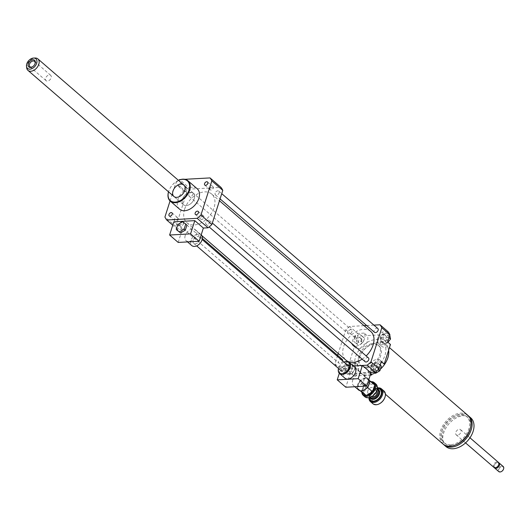 <?xml version="1.0" encoding="UTF-8"?>
<svg xmlns="http://www.w3.org/2000/svg" width="530" height="530" viewBox="0 0 530 530"><rect width="100%" height="100%" fill="white"/><g stroke="black" fill="none" stroke-linecap="round" stroke-linejoin="round"><path stroke-width="0.4" stroke-dasharray="2.65 1.99" d="M443.02 444.021A18.961 12.614 130.8 0 1 445.869 421.423A18.961 12.614 130.8 0 1 467.818 415.321M371.325 374.498A18.961 12.614 130.8 0 1 367.86 375.114A18.961 12.614 130.8 0 1 360.738 372.928A18.961 12.614 130.8 0 1 363.587 350.337A18.961 12.614 130.8 0 1 385.535 344.235A18.961 12.614 130.8 0 1 388.636 350.211M380.374 369.205A18.961 12.614 130.8 0 1 375.068 372.968M450.613 444.73A17.278 11.494 130.8 0 1 444.12 442.742A17.278 11.494 130.8 0 1 446.717 422.158A17.278 11.494 130.8 0 1 466.711 416.6A17.278 11.494 130.8 0 1 466.943 433.202A17.278 11.494 130.8 0 1 450.613 444.73M456.396 444.537A17.278 11.494 130.8 0 1 451.659 445.637A17.278 11.494 130.8 0 1 445.167 443.65A17.278 11.494 130.8 0 1 447.77 423.059A17.278 11.494 130.8 0 1 467.758 417.501A17.278 11.494 130.8 0 1 470.262 428.478M443.564 444.451A18.961 12.614 130.8 0 1 446.923 422.33A18.961 12.614 130.8 0 1 468.321 415.798M445.975 446.571A18.961 12.614 130.8 0 1 448.824 423.974A18.961 12.614 130.8 0 1 470.766 417.872M457.43 435.163A3.372 2.246 130.8 0 1 456.164 434.772A3.372 2.246 130.8 0 1 456.675 430.757A3.372 2.246 130.8 0 1 460.577 429.671A3.372 2.246 130.8 0 1 460.616 432.911A3.372 2.246 130.8 0 1 457.43 435.163M493.9 467.374A3.372 2.246 130.8 0 1 494.41 463.359A3.372 2.246 130.8 0 1 498.313 462.273M496.756 467.208A2.736 1.822 130.8 0 1 495.702 467.52A2.736 1.822 130.8 0 1 494.424 465.015A2.736 1.822 130.8 0 1 496.047 463.134A2.736 1.822 130.8 0 1 498.213 463.028A2.736 1.822 130.8 0 1 498.558 465.121M494.311 467.626A3.372 2.246 130.8 0 1 494.311 465.294A3.372 2.246 130.8 0 1 496.312 462.975A3.372 2.246 130.8 0 1 498.617 462.637M498.783 471.594A3.372 2.246 130.8 0 1 499.293 467.573A3.372 2.246 130.8 0 1 503.189 466.493M501.585 471.455A2.948 1.961 130.8 0 1 500.406 471.819A2.948 1.961 130.8 0 1 498.955 469.322A2.948 1.961 130.8 0 1 502.142 466.672A2.948 1.961 130.8 0 1 503.46 469.288M366.528 367.866A13.482 8.97 130.8 0 1 361.46 366.316A13.482 8.97 130.8 0 1 363.487 350.25A13.482 8.97 130.8 0 1 379.096 345.911A13.482 8.97 130.8 0 1 379.275 358.87A13.482 8.97 130.8 0 1 366.528 367.866M365.574 367.045A13.482 8.97 -49.2 0 0 378.321 358.048A13.482 8.97 -49.2 0 0 378.142 345.083A13.482 8.97 -49.2 0 0 362.54 349.429A13.482 8.97 -49.2 0 0 360.513 365.495A13.482 8.97 -49.2 0 0 365.574 367.045M380.918 362.964A18.921 12.588 130.8 0 1 365.011 372.61A18.921 12.588 130.8 0 1 357.909 370.43A18.921 12.588 130.8 0 1 360.751 347.885A18.921 12.588 130.8 0 1 382.647 341.797A18.921 12.588 130.8 0 1 381.587 362.05M371.311 374.471A18.921 12.588 130.8 0 1 367.873 375.074A18.921 12.588 130.8 0 1 360.764 372.901A18.921 12.588 130.8 0 1 363.613 350.35A18.921 12.588 130.8 0 1 385.502 344.261A18.921 12.588 130.8 0 1 388.609 350.29M380.394 369.145A18.921 12.588 130.8 0 1 375.041 372.948M341.777 368.714A4.213 2.802 -49.2 0 0 342.3 371.722A4.213 2.802 -49.2 0 0 347.176 370.364A4.213 2.802 -49.2 0 0 347.806 365.342A4.213 2.802 -49.2 0 0 344.513 365.395A4.213 2.802 -49.2 0 0 341.777 368.714M193.211 240.355A4.213 2.802 -49.2 0 0 193.735 243.363A4.213 2.802 -49.2 0 0 198.611 242.005A4.213 2.802 -49.2 0 0 199.24 236.99A4.213 2.802 -49.2 0 0 195.948 237.036A4.213 2.802 -49.2 0 0 193.211 240.355M177.464 230.596L179.087 225.502L177.894 224.475M179.087 225.502L183.831 222.746L182.638 221.712M183.831 222.746L186.944 225.071M201.208 234.79A7.162 4.763 -49.2 0 0 201.175 234.757A7.162 4.763 -49.2 0 0 195.57 234.843A7.162 4.763 -49.2 0 0 190.926 240.481A7.162 4.763 -49.2 0 0 191.807 245.595M185.208 235.545A7.162 4.763 -49.2 0 0 186.09 240.66A7.162 4.763 -49.2 0 0 194.377 238.354A7.162 4.763 -49.2 0 0 195.457 229.815A7.162 4.763 -49.2 0 0 189.853 229.907A7.162 4.763 -49.2 0 0 185.208 235.545M178.186 242.429L182.406 229.205L173.84 221.798M182.406 229.205L177.676 229.464L172.747 225.21M385.82 341.062A2.074 1.378 -49.2 0 0 387.775 339.684A2.074 1.378 -49.2 0 0 387.748 337.69A2.074 1.378 -49.2 0 0 385.35 338.359A2.074 1.378 -49.2 0 0 385.038 340.823A2.074 1.378 -49.2 0 0 385.82 341.062M381.772 337.564A2.074 1.378 130.8 0 1 380.99 337.332A2.074 1.378 130.8 0 1 381.302 334.861A2.074 1.378 130.8 0 1 383.7 334.191A2.074 1.378 130.8 0 1 383.727 336.186A2.074 1.378 130.8 0 1 381.772 337.564M361.818 340.611A2.074 1.378 -49.2 0 0 361.559 339.134A2.074 1.378 -49.2 0 0 359.161 339.803A2.074 1.378 -49.2 0 0 358.85 342.267A2.074 1.378 -49.2 0 0 360.473 342.241A2.074 1.378 -49.2 0 0 361.818 340.611M357.77 337.113A2.074 1.378 130.8 0 1 356.425 338.75A2.074 1.378 130.8 0 1 354.802 338.769A2.074 1.378 130.8 0 1 355.12 336.305A2.074 1.378 130.8 0 1 357.511 335.636A2.074 1.378 130.8 0 1 357.77 337.113M351.403 368.284A2.074 1.378 -49.2 0 0 349.449 369.668A2.074 1.378 -49.2 0 0 349.475 371.656A2.074 1.378 -49.2 0 0 351.874 370.993A2.074 1.378 -49.2 0 0 352.185 368.522A2.074 1.378 -49.2 0 0 351.403 368.284M347.355 364.786A2.074 1.378 130.8 0 1 348.137 365.024A2.074 1.378 130.8 0 1 347.826 367.495A2.074 1.378 130.8 0 1 345.427 368.158A2.074 1.378 130.8 0 1 345.401 366.17A2.074 1.378 130.8 0 1 347.355 364.786M383.462 333.483L380.096 337.636L380.884 341.558L385.038 341.333L388.41 337.179L387.622 333.251L383.462 333.483L385.608 335.331L382.236 339.485L383.024 343.413L387.185 343.182L387.927 342.267M380.096 337.636L382.236 339.485M380.884 341.558L383.024 343.413M385.038 341.333L387.185 343.182M388.41 337.179L388.987 337.676M389.782 335.192L385.608 335.331M387.622 333.251L389.762 335.099M355.862 343.235L358.717 345.368L363.063 342.837L364.554 338.166L361.699 336.033L357.352 338.564L355.862 343.235L353.722 341.38L358.717 345.368M356.577 343.513L360.923 340.982L363.063 342.837M360.923 340.982L362.407 336.318L364.554 338.166M362.407 336.318L359.552 334.185L361.699 336.033M359.552 334.185L355.206 336.716L357.352 338.564M355.206 336.716L353.722 341.38M351.615 374.014L354.987 369.86L354.199 365.932L350.038 366.164L346.673 370.318L347.461 374.246L351.615 374.014L349.475 372.166L352.841 368.005L354.987 369.86M352.841 368.005L352.052 364.083L354.199 365.932M352.052 364.083L347.899 364.309L350.038 366.164M347.899 364.309L344.526 368.469L346.673 370.318M344.526 368.469L345.315 372.391L347.461 374.246M345.315 372.391L349.475 372.166M375.406 368.734A2.074 1.378 -49.2 0 0 375.664 370.212A2.074 1.378 -49.2 0 0 378.056 369.549A2.074 1.378 -49.2 0 0 378.374 367.078A2.074 1.378 -49.2 0 0 376.75 367.104A2.074 1.378 -49.2 0 0 375.406 368.734M371.358 365.236A2.074 1.378 130.8 0 1 372.703 363.606A2.074 1.378 130.8 0 1 374.326 363.58A2.074 1.378 130.8 0 1 374.014 366.051A2.074 1.378 130.8 0 1 371.616 366.714A2.074 1.378 130.8 0 1 371.358 365.236M381.361 366.111L378.506 363.977L374.16 366.508L372.669 371.179L374.107 372.252M376.36 362.129L372.014 364.66L370.53 369.324L373.385 371.457L377.731 368.926L379.215 364.262L376.36 362.129L378.506 363.977M379.215 364.262L380.229 365.137M372.014 364.66L374.16 366.508M370.53 369.324L372.669 371.179M373.385 371.457L374.286 372.239M377.731 368.926L378.393 369.503M388.126 331.78L381.679 332.138L384.535 334.602A8.427 5.605 -49.2 0 0 381.6 346.249A8.427 5.605 -49.2 0 0 390.471 344.46M387.609 341.996A8.427 5.605 130.8 0 1 378.745 343.784A8.427 5.605 130.8 0 1 381.679 332.138M354.457 346.448A8.427 5.605 -49.2 0 0 355.411 347.693A8.427 5.605 -49.2 0 0 364.733 345.461A8.427 5.605 -49.2 0 0 367.012 335.57L364.156 333.098A8.427 5.605 130.8 0 1 361.877 342.99A8.427 5.605 130.8 0 1 352.556 345.229A8.427 5.605 130.8 0 1 351.602 343.983L354.457 346.448L348.183 366.117L345.328 363.646A8.427 5.605 130.8 0 1 354.192 361.858A8.427 5.605 130.8 0 1 351.257 373.511L354.113 375.975A8.427 5.605 -49.2 0 0 357.054 364.329A8.427 5.605 -49.2 0 0 348.183 366.117M364.156 333.098L357.704 333.456A30.342 20.186 -49.2 0 0 353.914 336.749L351.602 343.983M345.328 363.646L343.016 370.881A30.342 20.186 -49.2 0 0 344.811 373.862L351.257 373.511M384.535 334.602L367.012 335.57M364.044 325.665L349.615 326.46L357.704 333.456M373.902 325.122L366.634 325.526M354.113 375.975L370.258 375.088M370.576 374.094L368.787 372.544L370.496 372.451M337.643 355.358L334.92 363.891A30.342 20.186 -49.2 0 0 336.716 366.873L353.351 365.952L341.452 366.608L350.019 374.014L345.798 387.238M336.716 366.873L344.811 373.862M368.787 372.544A8.427 5.605 130.8 0 1 371.06 362.652A8.427 5.605 130.8 0 1 380.381 360.413A8.427 5.605 130.8 0 1 381.335 361.665M384.19 364.13A8.427 5.605 -49.2 0 0 383.243 362.884A8.427 5.605 -49.2 0 0 381.865 362.123M381.236 361.977A8.427 5.605 -49.2 0 0 374.107 364.925A8.427 5.605 -49.2 0 0 370.788 372.431M370.808 372.716A8.427 5.605 -49.2 0 0 370.874 373.173M202.838 215.856A2.074 1.378 -49.2 0 0 200.877 217.24A2.074 1.378 -49.2 0 0 200.903 219.228A2.074 1.378 -49.2 0 0 203.301 218.565A2.074 1.378 -49.2 0 0 203.613 216.094A2.074 1.378 -49.2 0 0 202.838 215.856M210.032 188.362A2.074 1.378 -49.2 0 0 210.284 189.846A2.074 1.378 -49.2 0 0 212.682 189.177A2.074 1.378 -49.2 0 0 212.994 186.706A2.074 1.378 -49.2 0 0 211.371 186.732A2.074 1.378 -49.2 0 0 210.032 188.362M179.398 186.792A2.074 1.378 130.8 0 1 178.623 186.553A2.074 1.378 130.8 0 1 178.935 184.089A2.074 1.378 130.8 0 1 181.333 183.42A2.074 1.378 130.8 0 1 181.359 185.414A2.074 1.378 130.8 0 1 179.398 186.792M184.877 191.522A2.074 1.378 -49.2 0 0 186.832 190.144A2.074 1.378 -49.2 0 0 186.805 188.15A2.074 1.378 -49.2 0 0 184.407 188.819A2.074 1.378 -49.2 0 0 184.095 191.284A2.074 1.378 -49.2 0 0 184.877 191.522M177.682 219.016A2.074 1.378 -49.2 0 0 177.431 217.538A2.074 1.378 -49.2 0 0 175.032 218.208A2.074 1.378 -49.2 0 0 174.721 220.672A2.074 1.378 -49.2 0 0 176.338 220.652A2.074 1.378 -49.2 0 0 177.682 219.016M349.615 326.46A30.342 20.186 -49.2 0 0 345.818 329.753L338.239 353.497M368.43 357.889A2.531 1.683 -49.2 0 0 366.455 357.916A2.531 1.683 -49.2 0 0 364.812 359.91A2.531 1.683 -49.2 0 0 365.124 361.712M348.005 331.965A2.531 1.683 -49.2 0 0 348.316 333.767A2.531 1.683 -49.2 0 0 351.244 332.953A2.531 1.683 -49.2 0 0 351.622 329.945A2.531 1.683 -49.2 0 0 349.648 329.971A2.531 1.683 -49.2 0 0 348.005 331.965M377.81 328.501A2.531 1.683 -49.2 0 0 375.83 328.527A2.531 1.683 -49.2 0 0 374.193 330.521A2.531 1.683 -49.2 0 0 374.505 332.323M342.241 359.333A2.531 1.683 -49.2 0 0 340.267 359.36A2.531 1.683 -49.2 0 0 338.624 361.354A2.531 1.683 -49.2 0 0 338.935 363.156A2.531 1.683 -49.2 0 0 341.042 363.05A2.531 1.683 -49.2 0 0 342.625 360.864M370.768 331.482A18.961 12.614 -49.2 0 0 355.941 331.714A18.961 12.614 -49.2 0 0 343.645 346.64A18.961 12.614 -49.2 0 0 345.977 360.175M362.142 359.141A18.961 12.614 -49.2 0 0 366.164 355.928M345.818 329.753L353.914 336.749M334.92 363.891L343.016 370.881M178.444 180.346A13.482 8.97 -49.2 0 0 177.053 181.081A13.482 8.97 -49.2 0 0 169.043 190.343A13.482 8.97 -49.2 0 0 168.527 191.827M179.564 209.165A13.482 8.97 130.8 0 1 179.385 196.206A13.482 8.97 130.8 0 1 192.132 187.203A13.482 8.97 130.8 0 1 197.193 188.753M178.464 180.366A13.064 8.692 -49.2 0 0 176.874 181.18A13.064 8.692 -49.2 0 0 169.123 190.157A13.064 8.692 -49.2 0 0 168.547 191.847M190.489 192.35A7.586 5.048 -49.2 0 0 183.32 197.412A7.586 5.048 -49.2 0 0 183.42 204.699A7.586 5.048 -49.2 0 0 192.198 202.261A7.586 5.048 -49.2 0 0 193.337 193.218A7.586 5.048 -49.2 0 0 190.489 192.35M177.676 229.464A30.342 20.186 130.8 0 1 175.881 226.482L186.779 192.344A30.342 20.186 130.8 0 1 190.568 189.058L220.99 187.381M184.599 209.231A18.961 12.614 -49.2 0 0 186.938 222.772A18.961 12.614 -49.2 0 0 208.88 216.671A18.961 12.614 -49.2 0 0 211.728 194.073A18.961 12.614 -49.2 0 0 196.902 194.305A18.961 12.614 -49.2 0 0 184.599 209.231M179.584 223.945A2.531 1.683 -49.2 0 0 179.895 225.753A2.531 1.683 -49.2 0 0 182.823 224.939A2.531 1.683 -49.2 0 0 183.201 221.924A2.531 1.683 -49.2 0 0 181.227 221.957A2.531 1.683 -49.2 0 0 179.584 223.945M215.153 193.112A2.531 1.683 -49.2 0 0 215.465 194.921A2.531 1.683 -49.2 0 0 218.386 194.106A2.531 1.683 -49.2 0 0 218.771 191.091A2.531 1.683 -49.2 0 0 216.79 191.125A2.531 1.683 -49.2 0 0 215.153 193.112M188.965 194.556A2.531 1.683 -49.2 0 0 189.276 196.365A2.531 1.683 -49.2 0 0 192.198 195.55A2.531 1.683 -49.2 0 0 192.582 192.536A2.531 1.683 -49.2 0 0 190.601 192.569A2.531 1.683 -49.2 0 0 188.965 194.556M205.773 222.501A2.531 1.683 -49.2 0 0 206.084 224.309A2.531 1.683 -49.2 0 0 209.012 223.494A2.531 1.683 -49.2 0 0 209.39 220.48A2.531 1.683 -49.2 0 0 207.409 220.513A2.531 1.683 -49.2 0 0 205.773 222.501M175.881 226.482L164.929 217.022M170.057 200.943L175.821 182.883A30.342 20.186 130.8 0 1 178.935 180.134M186.779 192.344L175.821 182.883M190.568 189.058L179.617 179.597M180.67 179.537L184.871 179.306M363.925 385.436A0.841 0.563 -49.2 0 0 365.004 385.767A0.841 0.563 -49.2 0 0 364.468 384.773A0.841 0.563 -49.2 0 0 364.024 386.039A0.841 0.563 -49.2 0 0 365.13 384.76A0.841 0.563 -49.2 0 0 363.925 385.436M362.97 384.614A0.841 0.563 -49.2 0 0 364.05 384.939A0.841 0.563 -49.2 0 0 363.514 383.945A0.841 0.563 -49.2 0 0 362.97 384.614A0.841 0.563 130.8 0 1 364.176 383.939A0.841 0.563 130.8 0 1 363.076 385.211A0.841 0.563 130.8 0 1 362.97 384.614M344.05 362.096A7.374 4.902 -49.2 0 0 343.221 362.52A7.374 4.902 -49.2 0 0 338.842 367.588A7.374 4.902 -49.2 0 0 338.537 368.469M344.069 362.116A6.956 4.624 -49.2 0 0 343.049 362.626A6.956 4.624 -49.2 0 0 338.922 367.403A6.956 4.624 -49.2 0 0 338.564 368.489M354.636 367.065A7.374 4.902 -49.2 0 0 346.103 369.436A7.374 4.902 -49.2 0 0 344.997 378.228M339.313 373.305L341.452 366.608M370.974 372.862L350.019 374.014M358.565 389.947A7.374 4.902 130.8 0 1 357.657 384.687A7.374 4.902 130.8 0 1 362.441 378.877A7.374 4.902 130.8 0 1 368.211 378.791A7.374 4.902 130.8 0 1 368.84 379.526M364.594 389.709A6.956 4.624 130.8 0 1 358.22 384.873A6.956 4.624 130.8 0 1 365.786 378.506A6.956 4.624 130.8 0 1 368.847 384.787M352.655 380.368A7.374 4.902 130.8 0 1 357.439 374.558A7.374 4.902 130.8 0 1 363.209 374.471A7.374 4.902 130.8 0 1 362.096 383.256A7.374 4.902 130.8 0 1 353.563 385.628A7.374 4.902 130.8 0 1 352.655 380.368M45.474 79.136A3.531 2.345 -49.2 0 0 46.077 80.679A3.531 2.345 -49.2 0 0 49.297 80.341A3.531 2.345 -49.2 0 0 51.297 76.883A3.531 2.345 -49.2 0 0 50.694 75.34A3.531 2.345 -49.2 0 0 47.475 75.677A3.531 2.345 -49.2 0 0 45.474 79.136M32.588 66.727A3.531 2.345 -49.2 0 0 32.761 66.628A3.531 2.345 -49.2 0 0 34.854 64.203A3.531 2.345 -49.2 0 0 34.927 64.017M26.692 67.867A7.586 5.048 130.8 0 1 35.199 58.022M194.636 196.537A7.586 5.048 130.8 0 1 190.343 203.97A7.586 5.048 130.8 0 1 183.42 204.699A7.586 5.048 130.8 0 1 184.559 195.663A7.586 5.048 130.8 0 1 193.337 193.218A7.586 5.048 130.8 0 1 194.636 196.537M376.605 390.941A7.751 5.161 -49.2 0 0 373.16 383.978A7.751 5.161 -49.2 0 0 364.746 391.08A7.751 5.161 -49.2 0 0 371.808 396.493M364.878 396.798A8.427 5.605 130.8 0 1 363.838 390.776A8.427 5.605 130.8 0 1 369.304 384.144A8.427 5.605 130.8 0 1 375.896 384.038M377.333 387.271L370.874 381.686A8.427 5.605 -49.2 0 0 367.489 382.859A8.427 5.605 -49.2 0 0 362.487 388.649A8.427 5.605 -49.2 0 0 362.222 389.378A8.427 5.605 -49.2 0 0 361.824 392.16M367.82 390.908A3.789 2.524 -49.2 0 0 368.29 393.618A3.789 2.524 -49.2 0 0 372.676 392.399A3.789 2.524 -49.2 0 0 373.246 387.874A3.789 2.524 -49.2 0 0 370.278 387.92A3.789 2.524 -49.2 0 0 367.82 390.908M362.083 392.313A7.751 5.161 130.8 0 1 362.606 388.351A7.751 5.161 130.8 0 1 364.216 385.641L362.083 392.385M364.282 385.555A7.751 5.161 130.8 0 1 367.21 383.018A7.751 5.161 130.8 0 1 370.503 381.931L364.216 385.641M374.723 385.025L370.503 381.931M370.589 381.925A7.751 5.161 130.8 0 1 371.146 381.931M377.221 388.914A5.903 3.922 -49.2 0 0 373.584 389.643A5.903 3.922 -49.2 0 0 370.086 393.697A5.903 3.922 -49.2 0 0 369.9 394.207A5.903 3.922 -49.2 0 0 369.887 397.394M370.351 397.228A5.227 3.478 130.8 0 1 370.039 393.85A5.227 3.478 130.8 0 1 370.205 393.399A5.227 3.478 130.8 0 1 373.305 389.808A5.227 3.478 130.8 0 1 377.115 389.398M376.651 390.822A3.789 2.524 -49.2 0 0 376.578 390.756A3.789 2.524 -49.2 0 0 373.617 390.802A3.789 2.524 -49.2 0 0 371.152 393.79A3.789 2.524 -49.2 0 0 371.623 396.493A3.789 2.524 -49.2 0 0 371.696 396.559M377.333 387.96A8.427 5.605 -49.2 0 0 374.63 389.027A8.427 5.605 -49.2 0 0 369.629 394.817A8.427 5.605 -49.2 0 0 369.364 395.552A8.427 5.605 -49.2 0 0 368.966 397.646M369.132 397.606A7.751 5.161 130.8 0 1 369.503 395.194A7.751 5.161 130.8 0 1 369.748 394.519A7.751 5.161 130.8 0 1 374.352 389.192A7.751 5.161 130.8 0 1 377.32 388.132M372.974 403.787A8.427 5.605 130.8 0 1 371.934 397.772A8.427 5.605 130.8 0 1 377.4 391.133A8.427 5.605 130.8 0 1 383.992 391.034M384.7 397.931A7.751 5.161 -49.2 0 0 381.249 390.974A7.751 5.161 -49.2 0 0 372.842 398.07A7.751 5.161 -49.2 0 0 379.904 403.489M369.238 380.361L365.793 377.791L370.569 381.918M365.793 377.791L359.473 381.467L364.249 385.601M359.473 381.467L357.306 388.258L360.148 390.716M357.306 388.258L360.698 390.796M368.39 385.767L369.443 382.455M363.017 390.451L365.998 388.715M378.5 389.643A5.903 3.922 -49.2 0 0 370.231 394.499A5.903 3.922 -49.2 0 0 370.795 398.553M377.261 388.636A7.162 4.763 -49.2 0 0 369.966 395.168A7.162 4.763 -49.2 0 0 369.622 397.48M360.738 372.928L369.191 380.235M378.016 387.861L385.429 394.26M385.535 344.235L389.457 347.627M444.12 442.742L445.167 443.65M466.711 416.6L467.758 417.501M456.164 434.772L465.559 442.888M460.577 429.671L469.964 437.787M360.513 365.495L361.46 366.316M378.142 345.083L379.096 345.911M357.909 370.43L360.764 372.901M382.647 341.797L385.502 344.261M193.735 243.363L196.65 245.88M199.24 236.99L202.162 239.507M186.09 240.66L187.54 241.912M195.457 229.815L201.175 234.757M387.748 337.69L383.7 334.191M385.038 340.823L380.99 337.332M361.559 339.134L357.511 335.636M358.85 342.267L354.802 338.769M349.475 371.656L345.427 368.158M352.185 368.522L348.137 365.024M375.664 370.212L371.616 366.714M378.374 367.078L374.326 363.58M378.745 343.784L381.6 346.249M355.411 347.693L352.556 345.229M357.054 364.329L354.192 361.858M380.381 360.413L383.243 362.884M198.14 211.364L203.613 216.094M195.431 214.498L200.903 219.228M207.515 181.976L212.994 186.706M204.812 185.109L210.284 189.846M178.623 186.553L184.095 191.284M181.333 183.42L186.805 188.15M169.242 215.942L174.721 220.672M171.952 212.808L177.431 217.538M193.337 193.218L183.817 184.99L193.337 193.218M183.42 204.699L173.9 196.471L183.42 204.699M186.938 222.772L201.943 235.737M211.728 194.073L219.466 200.757M179.895 225.753L338.935 363.156M183.201 221.924L202.361 238.473M215.465 194.921L220.063 198.889M218.771 191.091L221.732 193.655M189.276 196.365L348.316 333.767M192.582 192.536L351.622 329.945M206.084 224.309L209.145 226.953M209.39 220.48L212.351 223.044M363.076 385.211L364.024 386.039L363.076 385.211M364.176 383.939L365.13 384.76L364.176 383.939M353.563 385.628L354.848 386.741M363.209 374.471L368.211 378.791M35.02 63.805L34.854 64.203M32.39 66.846L32.761 66.628M34.536 61.374L50.694 75.34M29.918 66.72L46.077 80.679M370.96 398.706C370.265 398.858 370.099 397.599 370.457 394.936C370.947 392.829 372.703 391.014 375.704 389.49L378.672 389.782M376.578 390.756L373.246 387.874M371.623 396.493L368.29 393.618"/><path stroke-width="0.79" d="M389.457 347.627L467.818 415.321A18.961 12.614 130.8 0 1 468.069 433.547A18.961 12.614 130.8 0 1 450.142 446.2A18.961 12.614 130.8 0 1 443.02 444.021L385.429 394.26M388.636 350.211A18.961 12.614 130.8 0 1 380.374 369.205M375.068 372.968A18.961 12.614 130.8 0 1 371.325 374.498M470.262 428.478A17.278 11.494 130.8 0 1 456.396 444.537M468.321 415.798A18.961 12.614 130.8 0 1 468.865 416.229A18.961 12.614 130.8 0 1 469.116 434.448A18.961 12.614 130.8 0 1 451.189 447.108A18.961 12.614 130.8 0 1 444.067 444.928A18.961 12.614 130.8 0 1 443.564 444.451M468.865 416.229L470.766 417.872A18.961 12.614 130.8 0 1 471.018 436.097A18.961 12.614 130.8 0 1 453.097 448.751A18.961 12.614 130.8 0 1 445.975 446.571L444.067 444.928M469.964 437.787L498.313 462.273A3.372 2.246 130.8 0 1 498.617 464.976A3.372 2.246 130.8 0 1 496.617 467.288A3.372 2.246 130.8 0 1 495.166 467.765A3.372 2.246 130.8 0 1 493.9 467.374L465.559 442.888M498.558 465.121A2.736 1.822 130.8 0 1 498.505 465.254A2.736 1.822 130.8 0 1 496.882 467.135A2.736 1.822 130.8 0 1 496.756 467.208M498.617 462.637A3.372 2.246 130.8 0 1 499.022 462.889A3.372 2.246 130.8 0 1 499.068 466.128A3.372 2.246 130.8 0 1 495.881 468.381A3.372 2.246 130.8 0 1 494.616 467.99A3.372 2.246 130.8 0 1 494.311 467.626M499.022 462.889L503.189 466.493A3.372 2.246 130.8 0 1 503.5 469.189A3.372 2.246 130.8 0 1 501.499 471.508A3.372 2.246 130.8 0 1 500.048 471.978A3.372 2.246 130.8 0 1 498.783 471.594L494.616 467.99M503.46 469.288A2.948 1.961 130.8 0 1 503.427 469.375A2.948 1.961 130.8 0 1 501.671 471.402A2.948 1.961 130.8 0 1 501.585 471.455M381.587 362.05A18.921 12.588 130.8 0 1 380.918 362.964M388.609 350.29A18.921 12.588 130.8 0 1 380.394 369.145M375.041 372.948A18.921 12.588 130.8 0 1 371.311 374.471M179.385 231.895L176.271 229.569L177.894 224.475L182.638 221.712L185.752 224.044L184.129 229.132L179.385 231.895L180.578 232.922L176.271 229.569M184.129 229.132L185.321 230.159L186.944 225.071L185.752 224.044M185.321 230.159L180.578 232.922M187.54 241.912L191.807 245.595A7.162 4.763 -49.2 0 0 200.068 243.316A7.162 4.763 -49.2 0 0 201.208 234.79M178.186 242.429L169.62 235.022L190.568 233.869L199.141 241.276L178.186 242.429M190.568 233.869L194.788 220.646L173.84 221.798L169.62 235.022M194.788 220.646L203.361 228.046L199.141 241.276M184.871 179.306L210.039 177.914L220.99 187.381A30.342 20.186 130.8 0 1 222.785 190.363L211.887 224.501A30.342 20.186 130.8 0 1 208.091 227.787L203.361 228.046M208.091 227.787L197.14 218.327L166.725 220.003A30.342 20.186 130.8 0 1 164.929 217.022L170.057 200.943M172.747 225.21L166.725 220.003M387.927 342.267L390.55 339.028L389.782 335.192M388.987 337.676L390.55 339.028M380.229 365.137L381.361 366.111L379.871 370.781L375.525 373.312L374.107 372.252M374.286 372.239L375.525 373.312M378.393 369.503L379.871 370.781M362.401 365.455L358.181 378.678L366.753 386.085L370.974 372.862L362.401 365.455L353.351 365.952L367.138 365.197A30.342 20.186 -49.2 0 0 370.927 361.904L379.023 368.9L381.335 361.665L384.19 364.13L390.471 344.46L387.609 341.996L389.921 334.761A30.342 20.186 -49.2 0 0 388.126 331.78L380.03 324.784L373.902 325.122M370.927 361.904L381.825 327.765L389.921 334.761M381.825 327.765A30.342 20.186 -49.2 0 0 380.03 324.784M366.634 325.526L364.044 325.665M370.258 375.088L371.643 375.008L370.576 374.094M370.496 372.451L375.233 372.186A30.342 20.186 -49.2 0 0 379.023 368.9M367.138 365.197L375.233 372.186M381.865 362.123A8.427 5.605 -49.2 0 0 381.236 361.977M370.874 373.173A8.427 5.605 -49.2 0 0 371.643 375.008M197.359 211.125A2.074 1.378 130.8 0 1 198.14 211.364A2.074 1.378 130.8 0 1 197.829 213.835A2.074 1.378 130.8 0 1 195.431 214.498A2.074 1.378 130.8 0 1 195.404 212.51A2.074 1.378 130.8 0 1 197.359 211.125M204.553 183.632A2.074 1.378 130.8 0 1 205.898 182.002A2.074 1.378 130.8 0 1 207.522 181.976A2.074 1.378 130.8 0 1 207.203 184.447A2.074 1.378 130.8 0 1 204.812 185.109A2.074 1.378 130.8 0 1 204.553 183.632M172.204 214.286A2.074 1.378 130.8 0 1 170.865 215.915A2.074 1.378 130.8 0 1 169.242 215.942A2.074 1.378 130.8 0 1 169.554 213.477A2.074 1.378 130.8 0 1 171.952 212.808A2.074 1.378 130.8 0 1 172.204 214.286M338.239 353.497L337.643 355.358M209.145 226.953L365.124 361.712A2.531 1.683 -49.2 0 0 368.052 360.897A2.531 1.683 -49.2 0 0 368.43 357.889L212.351 223.044M220.063 198.889L374.505 332.323A2.531 1.683 -49.2 0 0 377.433 331.515A2.531 1.683 -49.2 0 0 377.81 328.501L221.732 193.655M342.625 360.864A2.531 1.683 -49.2 0 0 342.241 359.333L202.361 238.473M201.943 235.737L345.977 360.175A18.961 12.614 -49.2 0 0 362.142 359.141M366.164 355.928A18.961 12.614 -49.2 0 0 370.768 331.482L219.466 200.757M168.527 191.827A13.482 8.97 -49.2 0 0 170.276 201.142A13.482 8.97 -49.2 0 0 185.884 196.802A13.482 8.97 -49.2 0 0 187.911 180.737A13.482 8.97 -49.2 0 0 182.843 179.18A13.482 8.97 -49.2 0 0 178.444 180.346M187.911 180.737L197.193 188.753A13.482 8.97 130.8 0 1 195.166 204.825A13.482 8.97 130.8 0 1 179.564 209.165L170.276 201.142M168.547 191.847A13.064 8.692 -49.2 0 0 175.556 202.096A13.064 8.692 -49.2 0 0 189.064 189.985A13.064 8.692 -49.2 0 0 182.492 179.345A13.064 8.692 -49.2 0 0 178.464 180.366M180.969 184.122A7.586 5.048 -49.2 0 0 173.8 189.184A7.586 5.048 -49.2 0 0 173.9 196.471A7.586 5.048 -49.2 0 0 182.678 194.033A7.586 5.048 -49.2 0 0 183.817 184.99A7.586 5.048 -49.2 0 0 180.969 184.122M210.039 177.914A30.342 20.186 130.8 0 1 211.834 180.896L200.936 215.034A30.342 20.186 130.8 0 1 197.14 218.327M222.785 190.363L211.834 180.896M211.887 224.501L200.936 215.034M178.935 180.134A30.342 20.186 130.8 0 1 179.617 179.597L180.67 179.537M338.537 368.469A7.374 4.902 -49.2 0 0 339.518 373.491A7.374 4.902 -49.2 0 0 345.288 373.405A7.374 4.902 -49.2 0 0 350.065 367.595A7.374 4.902 -49.2 0 0 349.164 362.334A7.374 4.902 -49.2 0 0 344.05 362.096M338.564 368.489A6.956 4.624 -49.2 0 0 342.387 373.749A6.956 4.624 -49.2 0 0 349.502 367.409A6.956 4.624 -49.2 0 0 344.069 362.116M339.518 373.491L344.997 378.228A7.374 4.902 -49.2 0 0 350.761 378.135A7.374 4.902 -49.2 0 0 355.544 372.332A7.374 4.902 -49.2 0 0 354.636 367.065L349.164 362.334M358.181 378.678L337.232 379.838L339.313 373.305M368.84 379.526A7.374 4.902 130.8 0 1 368.88 384.694A7.374 4.902 130.8 0 1 364.507 389.762A7.374 4.902 130.8 0 1 358.565 389.947L354.848 386.741M368.847 384.787A6.956 4.624 130.8 0 1 368.807 384.879A6.956 4.624 130.8 0 1 364.68 389.656A6.956 4.624 130.8 0 1 364.594 389.709M337.232 379.838L345.798 387.238L366.753 386.085M35.371 62.195A4.425 2.942 130.8 0 1 35.02 63.805A4.425 2.942 130.8 0 1 32.39 66.846A4.425 2.942 130.8 0 1 28.097 65.495A4.425 2.942 130.8 0 1 31.542 60.122A4.425 2.942 130.8 0 1 35.371 62.195M34.927 64.017A3.531 2.345 -49.2 0 0 35.139 62.918A3.531 2.345 -49.2 0 0 34.536 61.374A3.531 2.345 -49.2 0 0 30.448 62.514A3.531 2.345 -49.2 0 0 29.918 66.72A3.531 2.345 -49.2 0 0 32.588 66.727M36.974 61.579A6.367 4.24 130.8 0 1 31.972 68.635A6.367 4.24 130.8 0 1 26.5 66.316A6.367 4.24 130.8 0 1 33.642 58.055A6.367 4.24 130.8 0 1 36.974 61.579M33.642 58.055L35.199 58.022A7.586 5.048 130.8 0 1 37.868 58.896A7.586 5.048 130.8 0 1 39.167 62.215A7.586 5.048 130.8 0 1 34.874 69.649A7.586 5.048 130.8 0 1 27.951 70.377A7.586 5.048 130.8 0 1 26.692 67.867L26.5 66.316M371.808 396.493A7.751 5.161 -49.2 0 0 371.941 396.413A7.751 5.161 -49.2 0 0 376.545 391.087A7.751 5.161 -49.2 0 0 376.605 390.941M374.279 382.64L375.896 384.038A8.427 5.605 130.8 0 1 376.671 390.789A8.427 5.605 130.8 0 1 371.662 396.579A8.427 5.605 130.8 0 1 364.878 396.798L363.255 395.393A8.427 5.605 -49.2 0 0 371.57 394.101A8.427 5.605 -49.2 0 0 375.618 385.078A8.427 5.605 -49.2 0 0 374.279 382.64A8.427 5.605 -49.2 0 0 370.867 381.693L369.191 380.235M361.824 392.16A8.427 5.605 -49.2 0 0 363.255 395.393M374.69 385.065A7.751 5.161 130.8 0 1 372.557 391.736L374.723 385.025L369.238 380.361M372.491 391.822A7.751 5.161 130.8 0 1 366.27 395.446L372.557 391.736M366.184 395.453A7.751 5.161 130.8 0 1 362.103 392.399L366.27 395.446M362.083 392.385L360.148 390.716M371.146 381.931A7.751 5.161 130.8 0 1 374.67 384.979M369.887 397.394A5.903 3.922 -49.2 0 0 370.622 398.421A5.903 3.922 -49.2 0 0 377.453 396.519A5.903 3.922 -49.2 0 0 378.341 389.49A5.903 3.922 -49.2 0 0 377.221 388.914M377.115 389.398A5.227 3.478 130.8 0 1 376.731 395.897A5.227 3.478 130.8 0 1 370.351 397.228M371.696 396.559A3.789 2.524 -49.2 0 0 376.008 395.274A3.789 2.524 -49.2 0 0 376.651 390.822M368.966 397.646A8.427 5.605 -49.2 0 0 370.397 401.568A8.427 5.605 -49.2 0 0 380.149 398.851A8.427 5.605 -49.2 0 0 381.421 388.815A8.427 5.605 -49.2 0 0 377.333 387.96M377.32 388.132A7.751 5.161 130.8 0 1 381.825 393.432A7.751 5.161 130.8 0 1 375.035 401.296A7.751 5.161 130.8 0 1 369.132 397.606M381.421 388.815L383.992 391.034A8.427 5.605 130.8 0 1 384.76 397.778A8.427 5.605 130.8 0 1 379.758 403.575A8.427 5.605 130.8 0 1 372.974 403.787L370.397 401.568M379.904 403.489A7.751 5.161 -49.2 0 0 380.036 403.409A7.751 5.161 -49.2 0 0 384.641 398.083A7.751 5.161 -49.2 0 0 384.7 397.931M360.698 390.796L361.46 391.365L363.017 390.451M366.237 395.493L361.46 391.365M365.998 388.715L367.78 387.682L368.39 385.767M369.443 382.455L369.947 380.891M367.78 387.682L372.557 391.809M370.795 398.553A5.903 3.922 -49.2 0 0 370.96 398.706A5.903 3.922 -49.2 0 0 377.784 396.811A5.903 3.922 -49.2 0 0 378.672 389.782A5.903 3.922 -49.2 0 0 378.5 389.643M369.622 397.48A7.162 4.763 -49.2 0 0 375.101 400.793A7.162 4.763 -49.2 0 0 381.342 393.571A7.162 4.763 -49.2 0 0 377.261 388.636M377.333 387.271L378.016 387.861M196.65 245.88L342.3 371.722M202.162 239.507L347.806 365.342M35.02 63.805L34.854 64.203M32.39 66.846L32.761 66.628M27.951 70.377L173.9 196.471M37.868 58.896L183.817 184.99M378.672 389.782L378.341 389.49M370.96 398.706L370.622 398.421"/></g></svg>
